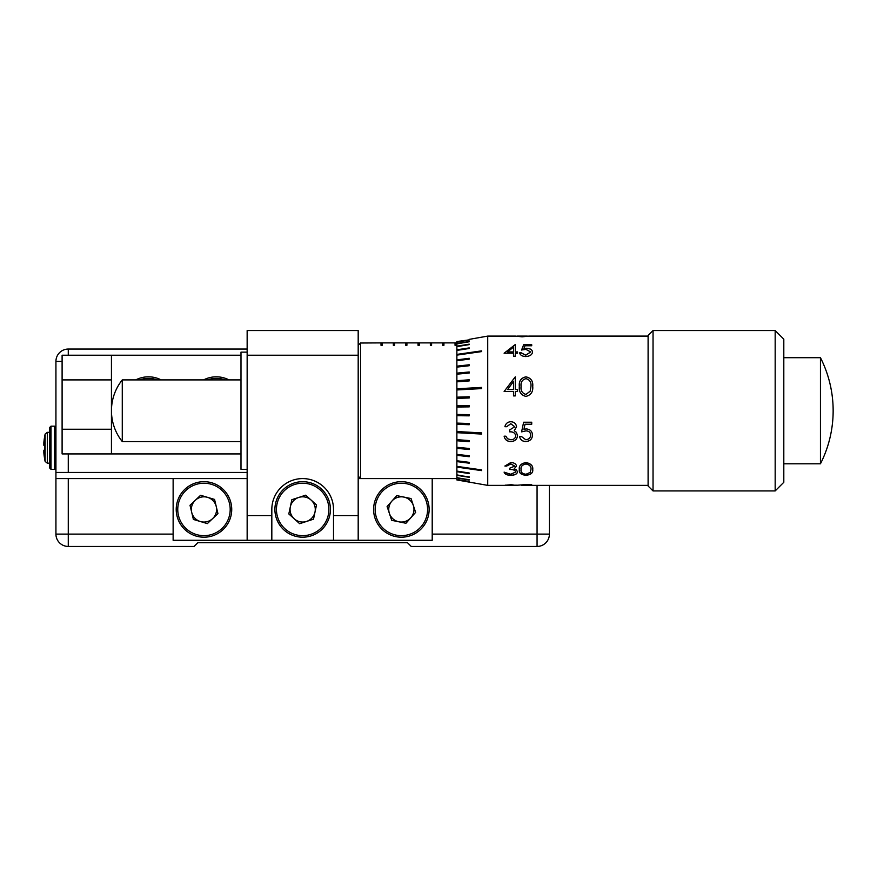 <?xml version="1.0" encoding="UTF-8"?>
<svg xmlns="http://www.w3.org/2000/svg" width="877" height="877" viewBox="0 0 877 877"><rect width="100%" height="100%" fill="white"/><g stroke="black" fill="none" stroke-linecap="round" stroke-linejoin="round"><path stroke-width="1.32" d="M139.849 378.184A27.757 27.757 0 0 1 161.171 379.905A27.757 27.757 0 0 0 135.738 379.905M50.998 469.338L54.703 469.338L55.931 468.11L54.703 469.338L54.703 426.167L50.998 426.167L50.998 469.338L49.77 468.11L49.77 427.395L49.77 432.328L47.303 432.328L45.133 434.06A61.686 61.686 0 0 0 44.738 435.946L44.782 435.968A61.631 61.631 0 0 0 43.85 442.732L43.85 442.732A61.543 61.522 90 0 1 44.782 435.968L44.782 435.968M49.77 463.177L47.303 463.177L45.133 461.445L45.133 434.06L47.303 432.328L45.133 434.06L47.303 432.328L47.303 463.177L45.133 461.445A61.686 61.686 0 0 1 44.738 459.559L44.782 459.537A61.543 61.522 90 0 1 43.85 452.773A61.631 61.631 0 0 0 44.782 459.537M43.85 452.773L43.85 450.23L44.782 450.252A59.899 54.341 90 0 1 44.782 445.286L43.85 445.286L43.85 442.732M207.696 378.184A27.757 27.757 0 0 0 203.596 379.905A27.757 27.757 0 0 1 229.029 379.905M247.15 472.429L55.931 472.429L55.931 361.39A12.333 12.333 0 0 1 68.274 349.057L247.15 349.057M44.782 445.286A59.899 54.341 90 0 0 44.782 450.252M62.103 379.905L62.103 355.229L111.445 355.229L111.445 379.905L62.103 379.905L62.103 429.248L111.445 429.248L111.445 453.924L62.103 453.924L62.103 429.248M240.989 355.229L111.445 355.229M240.989 453.924L111.445 453.924M111.445 429.248L111.445 379.905M294.058 483.052A27.757 27.757 0 0 1 329.05 500.822A27.757 27.757 0 0 1 311.28 535.825A27.757 27.757 0 0 1 276.277 518.055A27.757 27.757 0 0 1 294.058 483.052A27.757 27.757 0 0 1 329.05 500.822A27.757 27.757 0 0 1 311.28 535.825M294.244 518.822A12.618 12.618 0 0 0 315.007 512.036A12.618 12.618 0 0 0 298.75 497.445A12.618 12.618 0 0 0 294.244 518.822M176.979 515.884A27.757 27.757 0 0 1 197.522 482.438A27.757 27.757 0 0 1 230.969 502.981A27.757 27.757 0 0 1 210.425 536.439A27.757 27.757 0 0 1 176.979 515.884A27.757 27.757 0 0 1 197.522 482.438A27.757 27.757 0 0 1 230.969 502.981M212.651 518.592A12.618 12.618 0 0 0 207.564 497.347A12.618 12.618 0 0 0 191.701 512.365A12.618 12.618 0 0 0 212.651 518.592M395.768 536.625A27.757 27.757 0 0 1 374.172 503.847A27.757 27.757 0 0 1 406.95 482.251A27.757 27.757 0 0 1 428.557 515.029A27.757 27.757 0 0 1 395.768 536.625A27.757 27.757 0 0 1 374.172 503.847A27.757 27.757 0 0 1 406.95 482.251M413.33 505.459A12.618 12.618 0 0 0 391.931 501.063A12.618 12.618 0 0 0 398.827 521.793A12.618 12.618 0 0 0 413.33 505.459M247.15 352.137L240.989 352.137L240.989 469.338L247.15 469.338M122.276 441.58A49.342 49.342 0 0 1 122.276 379.905L122.276 441.58L240.989 441.58M122.276 379.905L240.989 379.905M820.455 357.695L820.455 463.79A117.2 117.2 0 0 0 820.455 357.695L783.808 357.695M783.808 463.79L820.455 463.79M653.036 330.552L653.036 490.934L775.169 490.934L775.169 330.552L653.036 330.552L648.103 335.485L648.103 486.001L653.036 490.934M515.27 344.54L515.27 351.929L517.551 351.929L517.551 353.201L515.27 353.201L515.27 356.205L513.505 356.205L513.505 353.201L504.132 353.201L515.27 344.54M531.725 345.757L525.005 345.757L523.942 348.465L526.266 348.246C530.179 348.388 532.251 349.638 532.482 352.006C532.229 354.747 529.927 356.259 525.597 356.555C522.166 356.325 520.16 355.097 519.579 352.872L521.344 352.872L525.696 355.174L530.706 351.962L525.948 349.375L521.596 349.967L523.624 344.782L531.725 344.782L531.725 345.757L531.725 344.891L523.624 344.891L521.596 350.066M515.27 376.847L515.27 389.52L517.551 389.52L517.551 391.471L515.27 391.471L515.27 395.9L513.505 395.9L513.505 391.471L504.132 391.471L515.27 376.847M525.926 376.847C530.936 377.921 533.205 381.111 532.734 386.395C533.216 391.8 530.936 395.132 525.926 396.393C520.971 395.154 518.778 391.822 519.327 386.395C518.767 381.1 520.96 377.921 525.926 376.847L525.926 376.902C530.936 377.976 533.205 381.155 532.734 386.439M504.9 426.704C505.656 423.602 507.608 421.947 510.776 421.727C514.141 421.914 516.06 423.591 516.542 426.77L514.229 430.717L516.367 432.328L517.551 435.661C517.068 439.421 514.799 441.383 510.721 441.57C507.016 441.416 504.823 439.618 504.132 436.187L505.908 436.187L507.454 438.73L510.754 439.717C513.659 439.684 515.336 438.39 515.775 435.825C515.084 432.986 513.056 431.67 509.701 431.857L509.701 429.905L514.766 426.77L510.798 423.734L506.665 426.704L504.9 426.704M531.725 424.227L525.005 424.227L523.942 429.302L526.266 428.93C530.179 429.27 532.251 431.341 532.482 435.113C532.229 439.136 529.927 441.284 525.597 441.57C522.166 441.339 520.16 439.618 519.579 436.417L521.344 436.417L525.696 439.717C528.765 439.476 530.442 437.919 530.706 435.047C530.442 432.361 528.853 430.969 525.948 430.881L521.596 431.857L523.624 422.232L531.725 422.232L531.725 424.227M504.9 466.06L510.776 462.541C514.141 462.694 516.06 463.878 516.542 466.104L514.229 468.746L516.367 469.787L517.551 471.87C517.068 474.095 514.799 475.235 510.721 475.301C507.016 475.246 504.823 474.205 504.132 472.188L510.754 474.26L515.775 471.969C515.084 470.215 513.056 469.381 509.701 469.48L509.701 468.219L514.766 466.104L510.798 463.977L506.665 466.06L504.9 466.06M525.926 462.541C530.936 463.538 533.205 465.851 532.734 469.491C533.216 472.835 530.936 474.764 525.926 475.301C520.971 474.775 518.778 472.846 519.327 469.491C518.767 465.851 520.96 463.538 525.926 462.541M469.217 339.366L487.722 336.099L487.722 485.376L513.363 485.376L504.9 485.288L511.335 484.663L515.544 485.376L523.624 484.729L531.725 484.729L523.942 485.332L531.648 485.376L648.103 485.376M517.298 336.099L527.165 336.099L515.884 336.231L522.188 336.691L528.941 336.099L648.103 336.099M528.941 336.099L522.122 336.823L515.523 336.099L487.722 336.099M525.948 485.376L521.596 485.376L525.948 485.255M456.873 341.548L469.217 339.859L456.873 342.129L456.873 343.565L469.217 341.46L456.873 343.685L456.873 346.174L469.217 344.157L456.873 346.294L456.873 349.802L469.217 347.906L469.217 348.498L456.873 349.912L456.873 354.396L481.55 350.877L481.55 351.6L481.55 350.975L456.873 354.494L456.873 359.877L469.217 358.287L469.217 359.132L469.217 358.375L456.873 359.965L456.873 366.158L469.217 364.777L469.217 365.72L469.217 364.854L456.873 366.235L456.873 373.142L469.217 371.98L469.217 373.021L469.217 372.045L456.873 373.207L456.873 380.717L469.217 379.796L469.217 380.914L469.217 379.851L456.873 380.771L456.873 479.938L487.722 485.376M456.873 342.173L469.217 340.013M456.873 343.872L469.217 341.767M456.873 346.634L469.217 344.606M456.873 350.405L469.217 348.498M481.55 351.6L456.873 355.119M456.873 360.721L469.217 359.132M456.873 367.112L469.217 365.72M456.873 374.183L469.217 373.021M456.873 381.835L469.217 380.914M469.217 388.105L456.873 388.807L481.55 387.47L481.55 388.599L481.55 387.426L469.217 388.105M481.55 388.599L456.873 389.947M469.217 397.972L469.217 396.788L456.873 397.171L469.217 396.788L469.217 397.972L456.873 398.377M469.217 406.873L469.217 405.656L456.873 405.777L469.217 405.656L469.217 406.873L456.873 407.016M469.217 414.613L469.217 415.83L456.873 415.698L469.217 415.841L469.217 414.613L456.873 414.47M469.217 423.514L469.217 424.698L456.873 424.293L469.217 424.72L469.217 423.514L456.873 423.098M481.55 432.887L481.55 434.016L456.873 432.679L481.55 434.06L481.55 432.887L456.873 431.539M456.873 440.758L469.217 441.69L469.217 440.572L456.873 439.651M456.873 448.344L469.217 449.506L469.217 448.465L456.873 447.303M456.873 455.327L469.217 456.709L469.217 455.766L456.873 454.374M456.873 461.609L469.217 463.188L469.217 462.343L456.873 460.765M456.873 467.09L481.55 470.609L481.55 469.886L456.873 466.356M456.873 471.673L469.217 473.58L469.217 472.988L456.873 471.081M456.873 475.312L469.217 477.329L456.873 474.852M456.873 477.921L469.217 480.026L456.873 477.614M469.217 481.473L456.873 479.467M469.217 482.109L456.873 479.938M358.189 476.123L360.655 478.59L456.873 478.59M358.189 345.363L360.655 342.896L360.655 478.59M775.169 330.552L783.808 339.191L783.808 482.295L775.169 490.934M247.15 540.276L247.15 515.61L271.826 515.61L271.826 540.276L173.131 540.276L173.131 478.59L68.274 478.59L68.274 534.115L173.131 534.115M197.807 542.742L407.531 542.742L197.807 542.742L194.102 546.448L68.274 546.448A12.333 12.333 0 0 1 55.931 534.115L55.931 478.59L68.274 478.59M55.931 472.429L55.931 478.59M549.408 485.376L549.408 534.115A12.333 12.333 0 0 1 537.064 546.448L411.236 546.448L407.531 542.742M523.942 485.255L522.484 485.255M531.725 484.729L523.942 485.332M530.706 485.31L529.182 485.376M517.211 485.178L505.174 485.156M515.544 485.376L514.448 485.365M521.091 469.48C520.554 472.133 522.188 473.723 525.981 474.26L530.212 472.418L530.958 469.48C531.385 466.663 529.719 464.821 525.981 463.977C522.188 464.832 520.565 466.674 521.091 469.48L521.091 469.392C520.565 466.575 522.199 464.744 525.981 463.889L525.981 463.977M525.981 463.889C529.73 464.733 531.385 466.575 530.958 469.392L530.958 469.48M532.734 469.392C533.216 472.725 530.936 474.665 525.926 475.191C520.971 474.665 518.767 472.725 519.327 469.392M514.766 466.104L510.798 463.889L506.665 465.972L504.933 465.972M509.701 468.219L509.701 469.392C513.056 469.283 515.084 470.116 515.775 471.87L515.775 471.969M517.551 471.771C517.079 473.986 514.799 475.126 510.721 475.191C507.016 475.137 504.823 474.095 504.132 472.078M516.542 466.016L514.229 468.746M530.706 435.047L530.706 435.003C530.442 432.328 528.853 430.947 525.948 430.848L521.596 431.824M532.482 435.069C532.218 439.092 529.927 441.241 525.597 441.526C522.166 441.295 520.16 439.574 519.579 436.373M531.725 422.232L531.725 424.205L525.005 424.205L523.942 429.27M514.766 426.77L510.798 423.712L506.665 426.682L504.9 426.682M509.701 429.905L509.701 431.824C513.056 431.627 515.084 432.953 515.775 435.781L515.775 435.825M517.551 435.628C517.079 439.366 514.799 441.339 510.721 441.526C507.016 441.361 504.823 439.563 504.132 436.143M516.542 426.748L514.229 430.717M521.091 386.384C520.554 390.616 522.188 393.291 525.981 394.42L530.212 391.131L530.958 386.384C531.385 382.229 529.719 379.653 525.981 378.667C522.188 379.664 520.565 382.24 521.091 386.384L521.091 386.428C520.554 390.649 522.188 393.313 525.981 394.442L530.212 391.164L530.958 386.384M519.327 386.439C518.767 381.155 520.96 377.976 525.926 376.902M513.505 381.462L513.505 389.52L507.619 389.52L513.505 381.462M507.619 389.52L513.505 389.52M504.132 391.504L515.27 376.902M513.505 391.504L513.505 395.9M515.27 391.504L515.27 395.9M515.27 389.52L517.551 389.552L517.551 391.471M519.601 352.971L521.344 352.971L525.696 355.273L530.706 351.962M523.942 348.465L526.266 348.355C530.179 348.487 532.251 349.737 532.482 352.105M513.505 347.051L513.505 351.929L507.619 351.929L513.505 347.051M507.619 351.929L513.505 351.929M504.132 353.288L515.27 344.65M513.505 353.288L513.505 356.205M515.27 353.288L515.27 356.205M515.27 351.929L517.551 352.028L517.551 353.201M528.546 336.231L527.165 336.099M481.55 469.886L481.55 470.51L456.873 466.992M469.217 440.572L469.217 441.635L456.873 440.714M469.217 448.465L469.217 449.441L456.873 448.279M469.217 455.766L469.217 456.632L456.873 455.251M469.217 462.343L469.217 463.1L456.873 461.521M469.217 472.988L456.873 471.574M469.217 476.88L456.873 475.191M469.217 479.719L456.873 477.801M450.098 342.896L456.873 342.896L456.259 342.896L456.259 345.286L455.031 345.286L455.031 342.896L443.926 342.896L443.926 345.286L442.688 345.286L442.688 342.896L431.583 342.896L431.583 345.286L430.355 345.286L430.355 342.896L419.25 342.896L419.25 345.286L418.022 345.286L418.022 342.896L406.917 342.896L406.917 345.286L405.678 345.286L405.678 342.896L394.573 342.896L394.573 345.286L393.345 345.286L393.345 342.896L381.002 342.896L381.002 345.286L382.24 345.286L382.24 342.896M381.002 342.896L360.524 343.017M382.24 343.017L381.002 343.017L382.24 343.017M394.573 343.017L393.345 343.017L394.573 343.017M406.917 343.017L405.678 343.017L406.917 343.017M419.25 343.017L418.022 343.017L419.25 343.017M431.583 343.017L430.355 343.017L431.583 343.017M443.926 343.017L442.688 343.017L443.926 343.017M456.259 343.017L455.031 343.017L456.259 343.017M448.86 342.896L437.755 342.896M399.517 342.896L388.412 342.896M411.85 342.896L400.745 342.896M424.183 342.896L413.078 342.896M436.527 342.896L425.422 342.896M358.189 330.552L358.189 355.229L247.15 355.229L247.15 330.552L358.189 330.552M358.189 515.61L358.189 540.276L333.512 540.276L333.512 515.61L358.189 515.61L358.189 355.229M271.826 540.276L333.512 540.276M333.512 515.61L333.512 509.438A30.838 30.838 0 0 0 302.664 478.59A30.838 30.838 0 0 0 271.826 509.438L271.826 515.61M358.189 540.276L432.208 540.276L432.208 478.59L358.189 478.59M173.131 478.59L247.15 478.59M247.15 355.229L247.15 515.61M387.097 506.5L391.69 520.324L405.952 523.262L415.632 512.365L411.039 498.542L396.766 495.615L387.097 506.5M200.592 495.275L190.013 505.284L193.4 519.447L207.356 523.602L217.935 513.582L214.547 499.419L200.592 495.275M316.52 504.911L305.678 495.187L291.833 499.704L288.818 513.955L299.66 523.69L313.506 519.173L316.52 504.911M157.312 379.905A26.211 26.211 0 0 0 139.596 379.905M225.17 379.905A26.211 26.211 0 0 0 207.454 379.905M68.274 453.924L68.274 472.429M68.274 355.229L68.274 349.057M55.931 361.39L62.103 361.39M310.809 534.356A26.211 26.211 0 0 0 327.592 501.304A26.211 26.211 0 0 0 294.529 484.521A26.211 26.211 0 0 0 277.746 517.573A26.211 26.211 0 0 0 310.809 534.356M229.467 503.343A26.211 26.211 0 0 0 197.884 483.94A26.211 26.211 0 0 0 178.48 515.533A26.211 26.211 0 0 0 210.063 534.937A26.211 26.211 0 0 0 229.467 503.343M406.643 483.753A26.211 26.211 0 0 0 375.685 504.154A26.211 26.211 0 0 0 396.086 535.113A26.211 26.211 0 0 0 427.044 514.711A26.211 26.211 0 0 0 406.643 483.753M432.208 534.115L537.064 534.115L537.064 485.376M68.274 546.448A12.333 12.333 0 0 1 55.931 534.115L68.274 534.115L68.274 546.448M537.064 546.448L537.064 534.115L549.408 534.115A12.333 12.333 0 0 1 537.064 546.448M54.703 426.167L55.931 427.395L54.703 426.167L50.998 426.167L49.77 427.395L50.998 426.167M49.77 432.328L47.303 432.328M47.303 463.177L45.133 461.445L47.303 463.177M54.703 469.338L55.931 468.11"/></g></svg>

